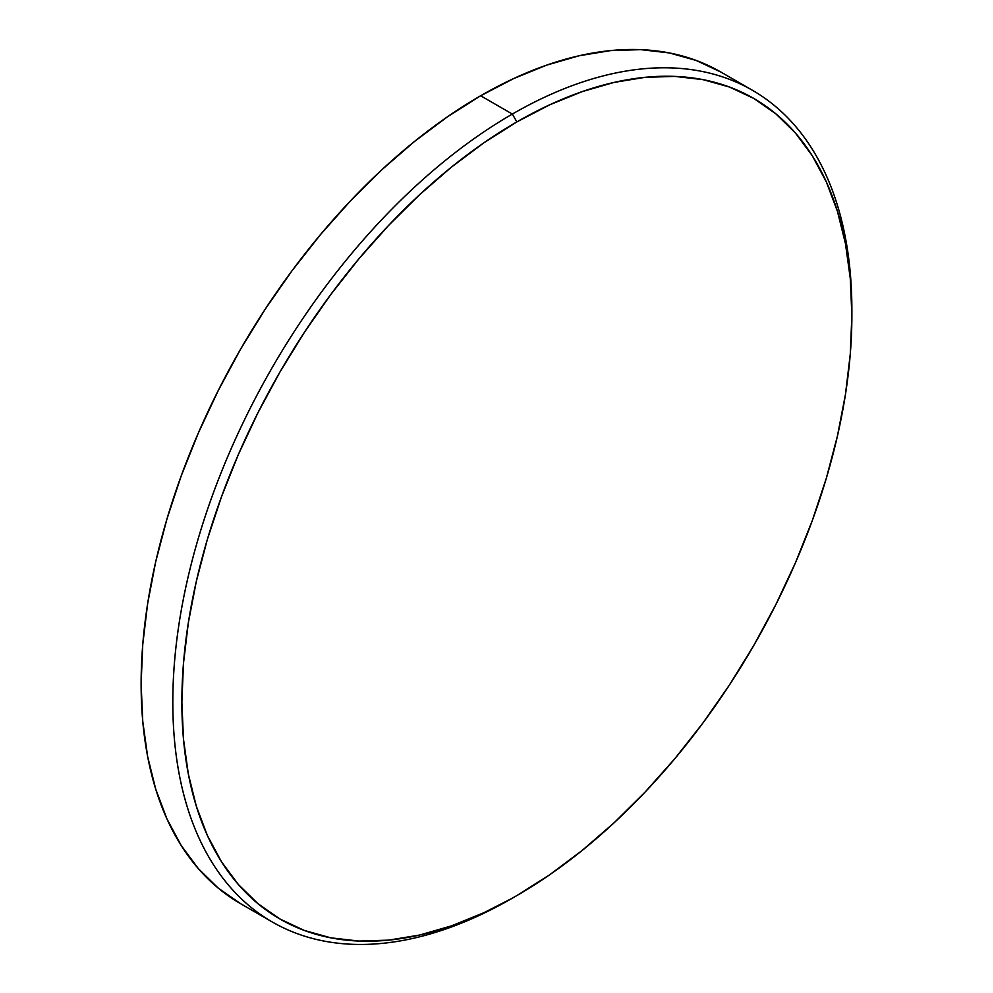<?xml version="1.0" encoding="UTF-8"?>
<svg xmlns="http://www.w3.org/2000/svg" width="993" height="993" viewBox="0 0 993 993"><rect width="100%" height="100%" fill="white"/><g stroke="black" fill="none" stroke-linecap="round" stroke-linejoin="round"><path stroke-width="1.49" d="M240.567 903.667L218.199 888.077L198.339 868.627L181.21 845.515L166.973 818.964L155.74 789.212L147.647 756.567L142.756 721.328L141.118 683.854L142.756 644.482L147.647 603.595L155.74 561.604L166.973 518.892L181.21 475.883L198.339 432.998L218.199 390.634L240.567 349.201L265.255 309.108L292.016 270.741L320.602 234.46L350.728 200.623L382.094 169.542L414.416 141.54L447.371 116.864L480.649 95.762A480.165 277.233 120 0 1 720.744 71.98L696.056 60.399L669.294 52.927L640.708 49.65L610.583 50.593L579.217 55.745L546.895 65.054L513.94 78.435L480.649 95.762L512.351 114.058L516.869 121.903A473.773 273.534 -60 0 1 851.882 315.315A473.773 273.534 -60 0 1 516.881 895.562L549.712 874.746L582.233 850.393L614.121 822.763L645.078 792.104L674.793 758.714L702.994 722.916L729.396 685.058L753.761 645.5L775.831 604.625L795.418 562.832L812.324 520.506L826.375 478.08L837.447 435.939L845.44 394.506L850.269 354.166L851.882 315.315L850.269 278.338L845.44 243.57L837.447 211.36L826.375 182.004L812.324 155.802L795.418 133L775.831 113.823L753.761 98.431L729.396 87.012L702.994 79.639L674.793 76.399L645.078 77.33L614.121 82.407L582.233 91.604L549.712 104.799L516.869 121.903L484.038 142.719L451.517 167.06L419.629 194.702L388.673 225.361L358.957 258.751L330.756 294.549L304.342 332.407L279.989 371.965L257.907 412.84L238.32 454.633L221.427 496.959L207.363 539.385L196.291 581.526L188.31 622.959L183.482 663.299L181.868 702.15L183.482 739.127L188.31 773.895L196.291 806.105L207.363 835.461L221.427 861.663L238.32 884.465L257.907 903.642L279.989 919.021L304.342 930.453L330.756 937.826L358.957 941.066L388.673 940.135L419.629 935.046L451.517 925.861L484.038 912.654L512.351 898.168A480.165 277.233 120 0 0 512.351 898.168A480.165 277.233 -60 0 1 512.351 898.181L516.869 895.562A473.773 273.534 -60 0 1 181.868 702.15A473.773 273.534 -60 0 1 516.869 121.903L512.351 114.058A480.165 277.233 120 0 0 172.807 702.15A480.165 277.233 120 0 0 512.351 898.181A480.165 277.233 -60 0 1 272.256 921.963A480.165 277.233 -60 0 1 198.662 537.188A480.165 277.233 -60 0 1 512.351 114.058L480.649 95.762A480.165 277.233 120 0 0 166.973 518.892A480.165 277.233 120 0 0 240.567 903.667L272.256 921.963M851.882 315.315L851.882 310.089A480.165 277.233 120 0 0 512.351 114.058A480.165 277.233 -60 0 1 752.433 90.276A480.165 277.233 -60 0 1 851.87 312.721M720.744 71.98L752.433 90.276"/></g></svg>
